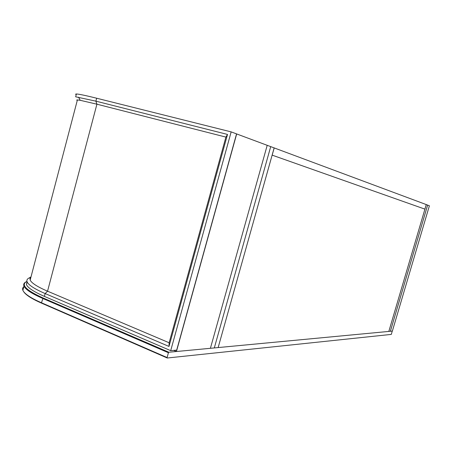 <?xml version="1.0" encoding="UTF-8"?>
<svg xmlns="http://www.w3.org/2000/svg" width="452" height="452" viewBox="0 0 452 452"><rect width="100%" height="100%" fill="white"/><g stroke="black" fill="none" stroke-linecap="round" stroke-linejoin="round"><path stroke-width="0.68" d="M30.99 276.952L29.956 278.353L30.171 280.082C31.623 283.121 37.414 286.822 47.55 291.19L169.133 342.757L168.986 346.435L227.52 134.436L95.903 101.158L75.653 96.813L76.388 93.993C75.467 93.993 75.399 94.236 76.196 94.728M168.986 346.435L45.143 293.557C34.634 288.997 28.64 285.122 27.154 281.929C26.476 280.325 27.047 279.048 28.871 278.104L31.007 276.901M170.698 350.656L231.158 131.888L236.554 133.894L176.687 350.108L170.698 350.656L44.392 296.388C33.9 291.806 27.917 287.89 26.442 284.658L27.018 281.568M231.158 131.888L96.677 98.225C85.501 95.445 78.738 94.033 76.388 93.993M30.431 277.477L30.889 277.336M169.133 342.757L225.898 137.097L96.914 104.192L80.219 100.304L77.077 99.903L76.704 100.073L77.252 100.508M225.898 137.097L227.52 134.436M274.155 147.906L218.147 347.571L214.31 347.933L270.708 146.623L214.31 347.933L210.406 348.3L267.205 145.318L236.678 133.945L176.433 351.515L210.406 348.3L267.205 145.318L426.259 204.575L424.908 209.135L272.172 155.143L274.2 147.923M173.771 350.373L176.433 351.515M23.82 286.687C22.623 287.664 22.306 288.868 22.877 290.297C23.634 292.145 25.877 294.263 29.606 296.659C32.68 298.614 36.64 300.648 41.477 302.767L167.099 357.555L168.427 352.741L42.629 298.399C31.708 293.597 25.487 289.495 23.973 286.099C23.272 284.359 23.911 282.98 25.883 281.952L25.979 281.895M26.967 281.387L26.402 281.658C20.803 284.958 26.357 290.393 43.07 297.964L168.85 352.232L392.274 331.096L391.296 334.401L167.257 358.007L41.691 303.202C36.883 301.1 32.956 299.077 29.9 297.133C26.691 295.071 24.583 293.212 23.589 291.551M168.85 352.232L168.427 352.741M167.099 357.555L167.257 358.007M22.967 289.958L23.521 287.834M390.364 331.276L427.643 205.095L426.276 204.587L388.822 331.423L424.925 209.14L272.132 155.126L218.147 347.571L390.364 331.276M44.392 296.388L45.143 293.557L47.55 291.19L96.914 104.192L95.903 101.158L96.677 98.225M427.632 205.123L429.4 205.779L392.37 331.056L390.37 331.265L392.37 331.056L429.4 205.779L427.643 205.123L390.387 331.248M41.691 303.202L41.477 302.767L43.07 297.964M26.442 284.658L27.154 281.929M30.171 280.082L77.411 99.909M80.219 100.304L78.535 97.186M390.37 331.265L392.37 331.056M22.877 290.297L23.973 286.099M29.9 297.133L29.606 296.659"/></g></svg>
